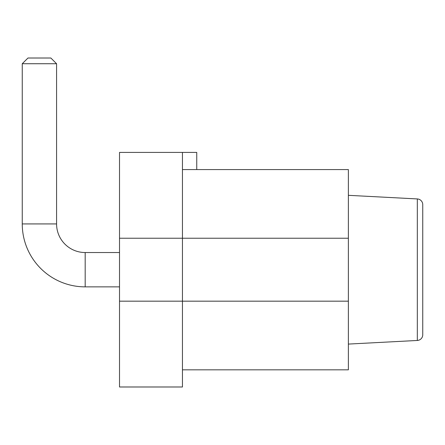 <?xml version="1.0" encoding="UTF-8"?>
<svg xmlns="http://www.w3.org/2000/svg" width="445" height="445" viewBox="0 0 445 445"><rect width="100%" height="100%" fill="white"/><g stroke="black" fill="none" stroke-linecap="round" stroke-linejoin="round"><path stroke-width="0.67" d="M85.184 286.864A62.934 62.934 0 0 1 22.25 223.93L22.25 63.73L56.576 63.73L56.576 223.93A28.608 28.608 0 0 0 85.184 252.538L85.184 286.864L119.516 286.864M417.327 198.937A5.724 5.724 0 0 1 422.75 204.65L422.75 334.751A5.724 5.724 0 0 1 417.327 340.464L417.327 198.937L348.374 195.322L417.327 198.937A5.724 5.724 0 0 1 422.75 204.65L422.75 226.789M22.25 63.73L27.974 58.011L50.858 58.011L56.576 63.73M182.45 169.578L348.374 169.578L348.374 369.828L182.45 369.828M422.75 334.751A5.724 5.724 0 0 1 417.327 340.464L348.374 344.08M422.75 269.703L422.75 312.613M119.516 301.17L182.45 301.17L182.45 386.989L119.516 386.989L119.516 152.412L182.45 152.412L182.45 301.17L348.374 301.17M196.751 169.578L196.751 152.412L182.45 152.412M22.25 223.93L56.576 223.93M348.374 238.236L119.516 238.236M119.516 252.538L85.184 252.538L119.516 252.538"/></g></svg>
